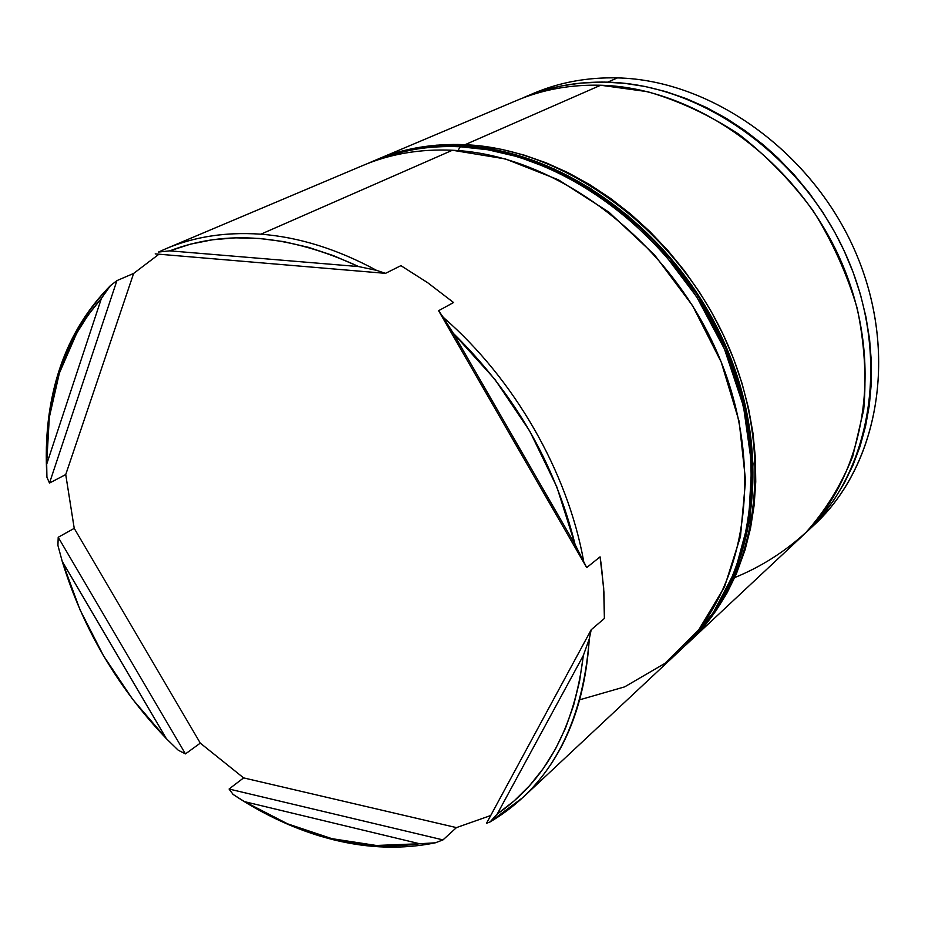 <?xml version="1.0" encoding="UTF-8"?>
<svg xmlns="http://www.w3.org/2000/svg" width="925" height="925" viewBox="0 0 925 925"><rect width="100%" height="100%" fill="white"/><g stroke="black" fill="none" stroke-linecap="round" stroke-linejoin="round"><path stroke-width="1.39" d="M516.624 100.501C542.524 89.563 570.54 84.476 600.66 85.239C570.54 84.476 542.536 89.563 516.636 100.501L376.14 159.875C403.3 148.405 432.923 143.34 465.044 144.693L600.66 85.239L465.044 144.693C566.135 148.752 677.852 230.753 727.2 343.348C776.861 455.886 757.228 579.304 689.206 641.869L687.923 643.06M534.037 93.148C559.764 82.279 587.56 77.203 617.414 77.897C587.56 77.203 559.764 82.279 534.049 93.148L523.92 97.426C549.739 86.522 577.663 81.435 607.667 82.163L617.414 77.897L607.667 82.163C702.156 84.337 803.883 156.799 847.416 258.121C891.226 359.409 870.992 472.652 806.346 532.257L820.498 517.514L833.807 500.194L844.097 483.44L852.873 465.448L860.065 446.324L865.557 426.275L869.315 405.335L871.257 383.783L871.35 361.71L869.581 339.336L865.927 316.859L860.435 294.404L853.116 272.274L844.016 250.536L835.148 232.961L823.007 212.588L809.363 193.198L794.332 174.975L778.006 158.025L763.576 145.04L745.319 130.853L726.275 118.342L706.573 107.589L686.373 98.663L665.907 91.633L645.245 86.511L624.687 83.343L604.291 82.094L580.993 83.053L561.579 85.909L543.357 90.43L523.92 97.426M522.683 797.697L490.088 821.932L497.257 813.988L583.34 655.478L589.283 638.909L591.214 629.74L604.395 618.455L603.956 592.451L601.4 565.822L600.071 556.85L586.704 567.603L438.6 310.696L586.704 567.603L575.119 544.617L453.319 333.335L438.6 310.696L453.562 302.533L427.685 282.715L400.907 265.648L385.517 273.349L155.192 253.878L385.517 273.349L376.498 270.331L385.517 273.349L400.907 265.648L427.685 282.715L453.562 302.533L438.6 310.696L443.26 317.333C514.207 378.868 567.383 471.403 583.582 560.747C567.383 471.403 514.207 378.868 443.26 317.333L453.319 333.335C514.473 393.322 555.081 463.749 575.119 544.617L556.862 486.978L529.748 431.096L494.771 379.192L453.319 333.335L575.119 544.617L586.704 567.603L600.071 556.85L603.678 588.046L604.395 618.455L591.214 629.74L589.283 638.909L583.34 655.478C574.529 727.674 545.831 780.503 497.257 813.988L514.069 800.969L529.458 785.811L543.252 768.571L555.289 749.354L565.452 728.276L573.581 705.486L579.582 681.158L583.34 655.478L497.257 813.988L490.088 821.932C549.623 786.666 582.692 725.663 589.283 638.909C584.947 707.012 562.747 759.945 522.683 797.697L678.857 651.558C747.146 588.762 766.698 464.466 716.505 350.922C666.636 237.332 554.04 154.475 452.406 150.243L260.896 234.187C298.925 237.124 337.452 249.172 376.498 270.331L358.692 266.585L169.795 250.848L158.568 252.039L169.795 250.848C226.174 229.238 289.132 234.476 358.692 266.585L333.624 255.693L308.545 247.357L283.686 241.61L259.254 238.442L235.47 237.841L212.507 239.772L190.573 244.131L169.795 250.848L358.692 266.585L376.498 270.331C337.452 249.172 298.925 237.124 260.896 234.187C223.041 231.585 188.92 237.54 158.568 252.039L166.072 248.663C194.608 236.592 226.22 231.759 260.896 234.187L452.406 150.243C420.112 148.821 390.35 153.874 363.086 165.402L166.072 248.663M133.628 273.442L158.973 254.202L133.628 273.442L65.733 474.56L49.487 483.058L46.921 477.196C42.238 398.629 63.409 334.781 110.433 285.64L116.92 280.61L133.628 273.442L65.733 474.56L49.487 483.058L116.92 280.61L133.628 273.442M74.231 528.372L65.733 474.56L74.231 528.372L200.297 743.133L185.451 753.887L178.236 750.21L166.465 738.763L62.218 561.359L79.932 609.61L103.612 655.941L132.68 699.335L166.465 738.763C117.487 687.437 82.741 628.295 62.218 561.359L57.917 545.403L58.206 537.275L74.231 528.372L200.297 743.133L185.451 753.887L58.206 537.275L74.231 528.372M243.622 777.89L200.297 743.133L243.622 777.89L456.441 827.609L442.983 839.9L435.363 842.802L419.649 843.75C391.136 847.716 361.895 846.017 331.913 838.663L334.017 839.9C299.157 831.182 265.521 816.023 233.112 794.436L229.065 789.025L243.622 777.89L456.441 827.609L442.983 839.9L229.065 789.025L243.622 777.89M374.533 160.568L376.14 159.875M334.017 839.9C368.936 848.479 402.71 849.451 435.363 842.802C402.71 849.451 368.936 848.479 334.017 839.9L331.913 838.663L376.336 845.473L419.649 843.75L244.501 801.64L287.594 823.84L331.913 838.663L318.431 834.997C293.132 827.355 268.481 816.232 244.501 801.64L233.112 794.436C261.185 813.144 290.277 827.054 320.408 836.2L334.017 839.9M101.415 298.382L88.233 314.916L76.798 332.988L59.385 373.064L49.326 417.302L46.62 464.396L101.415 298.382L110.433 285.64C76.127 320.316 55.535 364.369 48.655 417.811L46.377 447.122L46.921 477.196L46.62 464.396L48.956 420.1C55.118 372.104 72.612 331.532 101.415 298.382L46.62 464.396L46.921 477.196L49.487 483.058L116.92 280.61L110.433 285.64L101.415 298.382M810.335 528.418L814.382 524.752C878.762 465.368 899.007 352.83 855.59 252.328C812.451 151.769 711.418 79.955 617.414 77.897C712.435 79.932 814.52 153.4 856.92 255.45C899.632 357.443 876.935 470.524 810.335 528.418M689.206 641.869L800.576 537.656C865.407 477.89 885.618 364.126 841.53 262.295C797.72 160.418 695.496 87.493 600.66 85.239L647.558 91.679C679.112 100.86 709.51 115.035 738.751 134.183C766.732 155.955 791.522 181.473 813.144 210.738C832.442 241.622 847.138 274.17 857.221 308.383C864.436 342.874 866.598 376.672 863.719 409.763L852.746 456.36C841.091 485.186 825.528 510.507 806.033 532.349C784.712 551.82 760.94 566.898 734.728 577.57M687.911 643.083L702.746 627.844L716.031 610.731L726.992 593.041L736.323 573.939L745.041 549.959L750.533 528.21L754.118 505.42L755.748 481.89L755.367 457.69L752.962 433.12L748.533 408.353L742.081 383.551L733.687 359.039L723.35 334.919L711.232 311.528L699.797 292.658L684.604 270.99L667.942 250.594L649.917 231.562L630.781 214.172L610.616 198.447L589.688 184.607L568.123 172.709L546.143 162.823L523.955 155.053L501.685 149.376L479.613 145.861L457.817 144.473L436.554 145.179L415.926 147.954L394.663 153.157L374.521 160.58M490.724 815.515L456.441 827.609L490.724 815.515M490.088 821.932L486.504 823.308L490.088 821.932M452.406 150.243L505.351 158.927L558.399 179.797L608.974 212.207L654.484 254.826L692.548 305.643L721.234 362.126L739.133 421.407L745.562 480.48L740.474 536.512L724.506 586.947L698.814 629.74L664.925 663.364L624.653 686.859L579.871 699.751M591.214 629.74L486.504 823.308L591.214 629.74M57.917 545.403L62.218 561.359L166.465 738.763L178.236 750.21L185.451 753.887L58.206 537.275L57.917 545.403M233.112 794.436L244.501 801.64L419.649 843.75L435.363 842.802L442.983 839.9L229.065 789.025L233.112 794.436M457.933 150.578L460.326 146.763C432.738 144.635 403.046 149.688 371.272 161.933C398.467 150.44 428.148 145.387 460.326 146.763L461.899 146.069C429.743 144.705 400.074 149.758 372.902 161.251C404.664 149.006 434.322 143.953 461.899 146.069L460.326 146.763C561.625 150.891 673.666 233.204 723.211 346.17C773.08 459.078 753.47 582.831 685.344 645.488L713.14 612.94L735.109 571.083L748.649 520.937L751.724 464.824L743.457 406.214L724.46 349.049L696.698 296.856L662.924 252.167L626.04 216.173L588.543 188.885L552.306 169.541L518.52 156.926L487.799 149.746L460.326 146.763L457.933 150.578M462.87 145.93C564.551 150.232 675.944 232.244 725.212 344.678C774.768 457.031 755.401 580.877 686.639 644.274C754.719 581.652 774.341 458.014 724.541 345.222C675.065 232.383 563.128 150.174 461.899 146.069L489.348 149.052L520.058 156.221L553.821 168.812L590.011 188.133L627.474 215.375L664.323 251.334L698.063 295.977L725.801 348.101L744.764 405.208L753.008 463.76L749.921 519.815L736.381 569.927L714.412 611.749L685.344 645.488M48.956 420.1L48.655 417.811M320.408 836.2L318.431 834.997M814.382 524.752L806.346 532.257M462.523 145.919C430.229 144.554 400.352 149.665 372.902 161.251L367.19 163.725"/></g></svg>
